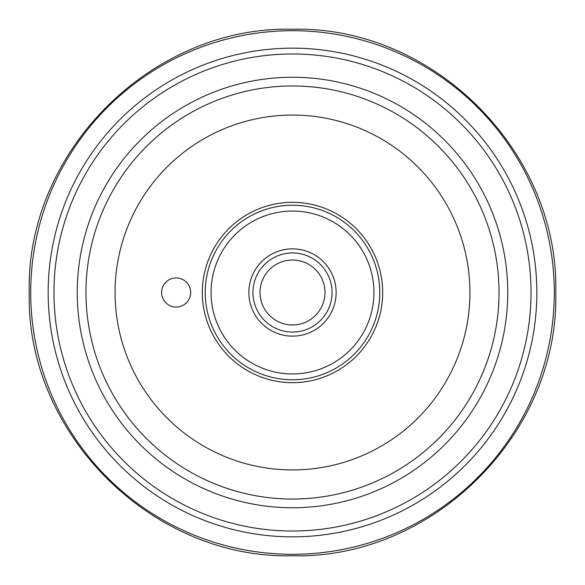 <?xml version="1.0" encoding="UTF-8"?>
<svg xmlns="http://www.w3.org/2000/svg" width="585" height="585" viewBox="0 0 585 585"><rect width="100%" height="100%" fill="white"/><g stroke="black" fill="none" stroke-linecap="round" stroke-linejoin="round"><path stroke-width="0.88" d="M176.143 277.955A14.545 14.545 0 0 0 161.599 292.5A14.545 14.545 0 0 0 176.143 307.045A14.545 14.545 0 0 0 190.688 292.5A14.545 14.545 0 0 0 176.143 277.955M292.5 382.67A90.17 90.17 0 0 1 202.33 292.5A90.17 90.17 0 0 1 292.5 202.33A90.17 90.17 0 0 1 382.67 292.5A90.17 90.17 0 0 1 292.5 382.67M292.5 531.026A238.526 238.526 0 0 0 531.026 292.5A238.526 238.526 0 0 0 292.5 53.974A238.526 238.526 0 0 0 53.974 292.5A238.526 238.526 0 0 0 292.5 531.026M292.5 48.16A244.34 244.34 0 0 1 536.84 292.5A244.34 244.34 0 0 1 292.5 536.84A244.34 244.34 0 0 1 48.16 292.5A244.34 244.34 0 0 1 292.5 48.16M292.5 77.249A215.251 215.251 0 0 0 77.249 292.5A215.251 215.251 0 0 0 292.5 507.751A215.251 215.251 0 0 0 507.751 292.5A215.251 215.251 0 0 0 292.5 77.249M292.5 115.062A177.438 177.438 0 0 1 469.938 292.5A177.438 177.438 0 0 1 292.5 469.938A177.438 177.438 0 0 1 115.062 292.5A177.438 177.438 0 0 1 423.854 173.211A177.438 177.438 0 0 1 411.789 423.854M445.39 153.65A206.527 206.527 0 0 0 153.65 139.61A206.527 206.527 0 0 0 139.61 431.35A206.527 206.527 0 0 0 431.35 445.39A206.527 206.527 0 0 0 445.39 153.65M173.211 161.146A177.438 177.438 0 0 0 292.5 469.938M292.5 554.295A261.795 261.795 0 0 0 554.295 292.5A261.795 261.795 0 0 0 292.5 30.705A261.795 261.795 0 0 0 30.705 292.5A261.795 261.795 0 0 0 292.5 554.295M292.5 373.947A81.447 81.447 0 0 0 373.947 292.5A81.447 81.447 0 0 0 292.5 211.053A81.447 81.447 0 0 0 211.053 292.5A81.447 81.447 0 0 0 292.5 373.947M292.5 205.233A87.267 87.267 0 0 1 379.767 292.5A87.267 87.267 0 0 1 292.5 379.767A87.267 87.267 0 0 1 205.233 292.5A87.267 87.267 0 0 1 292.5 205.233M292.5 336.134A43.634 43.634 0 0 0 336.134 292.5A43.634 43.634 0 0 0 292.5 248.866A43.634 43.634 0 0 0 248.866 292.5A43.634 43.634 0 0 0 292.5 336.134M292.5 252.939A39.561 39.561 0 0 1 332.061 292.5A39.561 39.561 0 0 1 292.5 332.061A39.561 39.561 0 0 1 252.939 292.5A39.561 39.561 0 0 1 292.5 252.939M292.5 324.975A32.475 32.475 0 0 0 324.975 292.5A32.475 32.475 0 0 0 292.5 260.025A32.475 32.475 0 0 0 260.025 292.5A32.475 32.475 0 0 0 292.5 324.975M29.25 292.5C25.594 433.061 151.778 559.392 292.5 555.75C433.222 559.392 559.406 433.061 555.75 292.5C559.406 151.939 433.222 25.608 292.5 29.25C151.778 25.608 25.594 151.939 29.25 292.5"/></g></svg>
